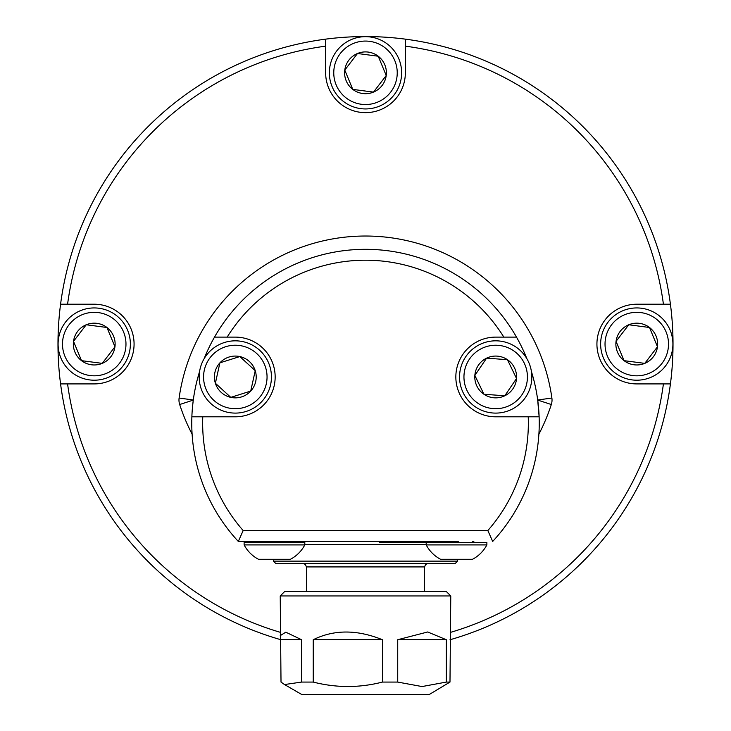<?xml version="1.0" encoding="UTF-8"?>
<svg xmlns="http://www.w3.org/2000/svg" width="731" height="731" viewBox="0 0 731 731"><rect width="100%" height="100%" fill="white"/><g stroke="black" fill="none" stroke-linecap="round" stroke-linejoin="round"><path stroke-width="1.1" d="M472.528 559.279L440.555 559.279L472.528 559.279A34.284 34.284 0 0 0 486.883 544.906L486.883 542.365L379.517 542.365M457.579 561.134L455.267 563.446L275.733 563.446L273.421 561.134L457.579 561.134L457.579 559.279M426.191 544.686L304.809 544.686M280.229 595.948L284.788 591.388L446.212 591.388L450.771 595.948L280.229 595.948L281.015 682.078L284.514 684.554L301.574 682.078L313.243 682.078C336.424 687.981 359.488 687.981 382.423 682.078L397.728 682.078L422.034 686.555L446.339 682.078L449.985 682.078L429.344 694.45L301.656 694.45L284.514 684.554M281.015 639.726L301.574 639.726L285.812 632.187L280.229 635.623M301.574 639.726L301.574 682.078M313.243 639.726L382.423 639.726C357.02 629.464 333.957 629.464 313.243 639.726L313.243 682.078M382.423 639.726L382.423 682.078M397.728 639.726L446.339 639.726L427.69 631.977L397.728 639.726L397.728 682.078M446.339 639.726L446.339 682.078M450.771 595.948L449.985 682.078M244.108 544.906A34.284 34.284 0 0 0 244.117 544.906L304.809 544.906L304.809 542.365L244.117 542.365L244.117 544.906A34.284 34.284 0 0 0 258.472 559.279L290.445 559.279L258.472 559.279M503.833 337.119A162.858 162.858 0 0 0 227.167 337.119L214.503 337.119A173.74 173.74 0 0 1 516.497 337.119L495.691 337.119A39.849 39.849 0 0 0 455.842 376.968A39.849 39.849 0 0 0 495.691 416.807L539.131 416.807A173.74 173.74 0 0 1 492.676 541.443L487.842 530.551A162.858 162.858 0 0 0 528.23 416.807M458.282 541.443L238.324 541.443A173.74 173.74 0 0 1 191.869 416.807L235.309 416.807A39.849 39.849 0 0 0 275.158 376.968A39.849 39.849 0 0 0 235.309 337.119L227.167 337.119M202.77 416.807A162.858 162.858 0 0 0 243.158 530.551L487.842 530.551M516.497 337.119A173.74 173.74 0 0 1 526.896 358.738M531.41 371.503A173.74 173.74 0 0 1 539.131 416.807L537.66 399.693M191.869 416.807A173.74 173.74 0 0 1 199.59 371.503M204.104 358.738A173.74 173.74 0 0 1 214.503 337.119M258.472 542.365L258.472 541.443L238.324 541.443L243.158 530.551M290.445 542.365L290.445 541.443L310.849 541.443M338.252 541.443L414.285 541.443M420.151 541.443L440.519 541.443M193.34 399.693L192.6 405.97M493.032 413.006A36.139 36.139 0 0 1 465.802 356.646A36.139 36.139 0 0 1 528.23 361.242A36.139 36.139 0 0 1 493.032 413.006M493.361 408.62A31.735 31.735 0 0 0 524.264 363.161A31.735 31.735 0 0 0 469.448 359.122A31.735 31.735 0 0 0 493.361 408.62M504.783 395.782A20.897 20.897 0 0 0 507.442 359.689A20.897 20.897 0 0 0 474.848 375.432A20.897 20.897 0 0 0 504.783 395.782L516.534 378.503L507.442 359.689L486.599 358.153L474.848 375.432L483.94 394.247L504.783 395.782L483.94 394.247L474.848 375.432L486.599 358.153L507.067 359.661M516.534 378.503L516.205 377.826M246.192 411.425A36.139 36.139 0 0 1 200.029 369.155A36.139 36.139 0 0 1 259.715 350.313A36.139 36.139 0 0 1 246.192 411.425M244.867 407.231A31.735 31.735 0 0 0 256.745 353.557A31.735 31.735 0 0 0 204.324 370.105A31.735 31.735 0 0 0 244.867 407.231M230.238 396.86L230.795 397.372L250.724 391.076A20.897 20.897 0 0 0 239.823 356.564A20.897 20.897 0 0 0 215.38 383.254A20.897 20.897 0 0 0 250.724 391.076L255.238 370.672L239.823 356.564L219.894 362.85L215.38 383.254L230.795 397.372L250.724 391.076L255.238 370.672L239.823 356.564M239.466 356.673L219.894 362.85M670.153 330.229A36.139 36.139 0 0 1 632.068 379.901A36.139 36.139 0 0 1 608.091 322.088A36.139 36.139 0 0 1 670.153 330.229M666.087 331.911A31.735 31.735 0 0 0 611.582 324.765A31.735 31.735 0 0 0 632.635 375.542A31.735 31.735 0 0 0 666.087 331.911M649.484 327.488A20.897 20.897 0 0 0 616.05 341.35A20.897 20.897 0 0 0 644.769 363.371A20.897 20.897 0 0 0 649.484 327.488L628.761 324.765L616.05 341.35L624.055 360.657L644.769 363.371L657.489 346.786L649.484 327.488M628.761 324.765L616.05 341.35L624.055 360.657L644.769 363.371M657.032 347.389L657.489 346.786L649.631 327.835M398.879 58.964A36.139 36.139 0 0 1 360.794 108.636A36.139 36.139 0 0 1 336.817 50.814A36.139 36.139 0 0 1 398.879 58.964M394.813 60.646A31.735 31.735 0 0 0 340.317 53.491A31.735 31.735 0 0 0 361.37 104.268A31.735 31.735 0 0 0 394.813 60.646M378.219 56.223A20.897 20.897 0 0 0 344.776 70.085A20.897 20.897 0 0 0 373.504 92.106A20.897 20.897 0 0 0 378.219 56.223L357.496 53.5L344.776 70.085L352.781 89.392L373.504 92.106L386.224 75.521L378.219 56.223L386.224 75.521L373.504 92.106M358.236 53.601L357.496 53.5L344.776 70.085M344.922 70.432L352.781 89.392M127.614 330.229A36.139 36.139 0 0 1 89.529 379.901A36.139 36.139 0 0 1 65.552 322.088A36.139 36.139 0 0 1 127.614 330.229M123.548 331.911A31.735 31.735 0 0 0 69.043 324.765A31.735 31.735 0 0 0 90.105 375.542A31.735 31.735 0 0 0 123.548 331.911M114.813 346.448L106.945 327.488A20.897 20.897 0 0 0 73.511 341.35A20.897 20.897 0 0 0 102.239 363.371A20.897 20.897 0 0 0 106.945 327.488L86.231 324.765L73.511 341.35L81.516 360.657L102.239 363.371L114.95 346.786L106.945 327.488L86.231 324.765M73.968 340.756L73.511 341.35M73.657 341.697L81.516 360.657L102.239 363.371L102.696 362.777M325.651 39.145L325.651 72.808A39.849 39.849 0 0 0 365.5 112.647A39.849 39.849 0 0 0 405.349 72.808L405.349 39.145A307.523 307.523 0 0 0 60.572 383.912A307.523 307.523 0 0 0 281.015 639.762M60.572 383.912L94.235 383.912A39.849 39.849 0 0 0 134.075 344.073A39.849 39.849 0 0 0 94.235 304.224L60.572 304.224M670.428 304.224L636.765 304.224A39.849 39.849 0 0 0 596.925 344.073A39.849 39.849 0 0 0 636.765 383.912L670.428 383.912A307.523 307.523 0 0 0 405.349 39.145M663.419 304.224A300.569 300.569 0 0 0 405.349 46.154M449.985 639.762A307.523 307.523 0 0 0 670.428 383.912M450.771 632.297A300.569 300.569 0 0 0 663.419 383.912M67.581 383.912A300.569 300.569 0 0 0 280.229 632.297M325.651 46.154A300.569 300.569 0 0 0 67.581 304.224M486.883 544.906L426.191 544.906A34.284 34.284 0 0 0 440.555 559.279M193.295 400.012L179.113 398.02A14.483 14.483 0 0 0 179.68 404.517A195.396 195.396 0 0 0 192.116 434.177M179.113 398.02A188.223 188.223 0 0 1 551.887 398.02L537.705 400.012M538.884 434.177A195.396 195.396 0 0 0 551.32 404.517A14.483 14.483 0 0 0 551.887 398.02M193.286 400.085L179.68 404.517M551.32 404.517L537.714 400.085M424.574 591.388L424.574 566.927L306.426 566.927L306.426 591.388M273.421 559.279L273.421 561.134M306.426 566.927L305.43 564.487L302.954 563.446M424.574 566.927L425.57 564.487L428.046 563.446M473.843 541.443L472.528 542.21M257.157 541.443L258.472 542.21M290.445 559.279A34.284 34.284 0 0 0 304.818 544.887M472.528 542.365L472.528 541.443M440.555 542.365L440.555 541.443M426.191 542.365L426.191 544.906"/></g></svg>
